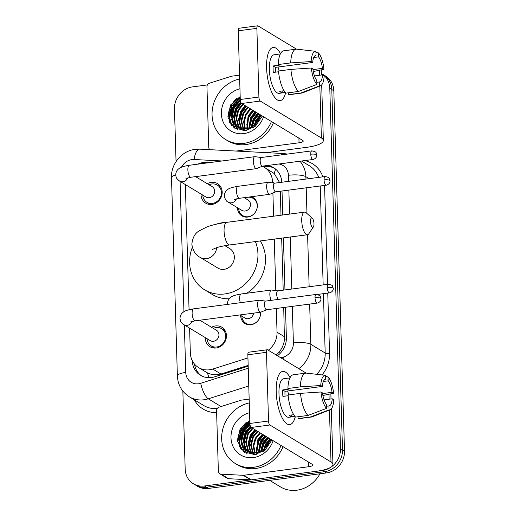 <?xml version="1.0" encoding="UTF-8"?>
<svg xmlns="http://www.w3.org/2000/svg" width="516" height="516" viewBox="0 0 516 516"><rect width="100%" height="100%" fill="white"/><g stroke="black" fill="none" stroke-linecap="round" stroke-linejoin="round"><path stroke-width="0.77" d="M260.509 312.238A10.726 9.643 121.2 0 1 250.931 324.751A10.726 9.643 121.2 0 1 245.074 323.564A10.726 9.643 121.2 0 1 240.682 315.424M251.286 196.731A10.726 9.643 121.2 0 1 252.982 197.518A10.726 9.643 121.2 0 1 256.987 208.638A10.726 9.643 121.2 0 1 247.738 217.068A10.726 9.643 121.2 0 1 241.881 215.881A10.726 9.643 121.2 0 1 237.483 207.742M211.541 327.299A11.41 10.256 121.2 0 1 215.546 325.938A11.41 10.256 121.2 0 1 221.777 327.202A11.41 10.256 121.2 0 1 226.034 339.025A11.41 10.256 121.2 0 1 216.198 347.997A11.41 10.256 121.2 0 1 209.967 346.733A11.41 10.256 121.2 0 1 205.297 337.632M207.284 183.722A11.41 10.256 121.2 0 1 211.283 182.361A11.41 10.256 121.2 0 1 217.513 183.625A11.41 10.256 121.2 0 1 221.777 195.448A11.41 10.256 121.2 0 1 211.934 204.42A11.41 10.256 121.2 0 1 205.703 203.156A11.41 10.256 121.2 0 1 201.04 194.048M210.199 162.534L206.639 162.346A20.118 18.079 -58.8 0 0 203.394 162.476A20.118 18.079 -58.8 0 0 197.68 164.178M205.826 371.952L207.496 372.894C211.831 374.977 216.314 375.351 220.951 374.016L248.164 365.386M279.575 182.529L274.267 173.563L264.353 167.313A20.118 18.079 -58.8 0 0 262.244 166.236M276.286 355.066L279.556 351.59C282.175 348.145 283.806 344.301 284.432 340.044L283.729 307.491M283.213 290.16L281.671 238.128M280.994 215.224L280.278 191.23M272.603 182.909L272.583 182.077A20.118 18.079 -58.8 0 0 264.353 167.313M268.294 350.235A20.118 18.079 -58.8 0 0 277.04 332.233L276.331 308.465M275.802 290.592L274.273 239.101M273.596 216.198L272.906 193.01M189.604 328.137L190.333 352.802A20.118 18.079 -58.8 0 0 198.563 367.566A20.118 18.079 -58.8 0 0 212.779 369.069L247.938 357.923M185.341 184.56L189.056 309.703M321.352 73.472A20.118 18.079 121.2 0 1 321.565 73.594A20.118 18.079 121.2 0 1 329.795 88.359L340.483 448.604A20.118 18.079 121.2 0 1 322.423 470.489L204.388 486.001L206.4 487.214A20.118 18.079 121.2 0 1 195.416 484.995A20.118 18.079 121.2 0 0 206.4 487.214L324.435 471.708L206.4 487.214L208.412 488.433A20.118 18.079 121.2 0 1 197.428 486.207L193.403 483.776A20.118 18.079 121.2 0 1 185.173 469.012L182.858 391.115M340.483 448.604L342.495 449.823A20.118 18.079 121.2 0 1 324.435 471.708A20.118 18.079 121.2 0 0 342.495 449.823L331.807 89.578L342.495 449.823L344.507 451.036A20.118 18.079 121.2 0 1 326.447 472.92L208.412 488.433M321.565 73.594L323.577 74.814A20.118 18.079 121.2 0 1 331.807 89.578A20.118 18.079 121.2 0 0 323.577 74.814L325.59 76.026A20.118 18.079 121.2 0 1 333.82 90.79L344.507 451.036M237.56 440.458A26.819 24.104 121.2 0 1 246.371 422.269A26.819 24.104 121.2 0 0 237.56 440.458M227.943 116.493A26.819 24.104 121.2 0 1 236.754 98.304A26.819 24.104 121.2 0 0 227.943 116.493M176.046 161.598L174.479 108.766A20.118 18.079 121.2 0 1 192.539 86.881L207.4 84.927M204.388 486.001A20.118 18.079 121.2 0 1 193.403 483.776M239.566 446.921A26.819 24.104 121.2 0 1 241.043 435.001M245.751 426.403A26.819 24.104 121.2 0 1 249.847 422.153M229.949 122.963A26.819 24.104 121.2 0 1 231.426 111.037M236.141 102.439A26.819 24.104 121.2 0 1 240.23 98.195M211.005 162.43L208.329 162.288A20.118 18.079 -58.8 0 0 205.949 162.327M281.762 182.245A20.118 18.079 -58.8 0 0 273.538 167.642A20.118 18.079 -58.8 0 0 267.585 165.475M277.434 355.763A20.118 18.079 -58.8 0 0 286.374 337.612L285.471 307.265M284.961 289.928L283.413 237.902M282.736 214.998L282.02 190.997M192.262 360.658A20.118 18.079 -58.8 0 0 200.485 375.3A20.118 18.079 -58.8 0 0 214.701 376.803L248.183 366.186M201.517 375.867A20.118 18.079 121.2 0 1 194.468 364.051M262.296 166.216L267.81 166.507A20.118 18.079 121.2 0 1 274.518 168.287M266.591 67.964A26.819 9.546 -97.5 0 1 267.778 54.889A26.819 9.546 -97.5 0 1 280.491 53.638A26.819 9.546 -97.5 0 0 273.158 47.459A26.819 9.546 -97.5 0 0 266.591 67.964A26.819 9.546 -97.5 0 0 273.035 94.854A26.819 9.546 -97.5 0 0 285.632 92.777A26.819 9.546 -97.5 0 1 280.149 100.639A26.819 9.546 -97.5 0 1 266.591 67.964M209.96 149.685A3.354 3.012 -58.8 0 1 208.754 147.331L206.955 86.746A3.354 3.012 -58.8 0 1 209.425 83.224L231.323 76.278A3.354 3.012 -58.8 0 1 231.858 76.162L239.547 75.149M266.359 152.633L306.594 147.344A26.819 6.863 178.3 0 0 323.345 140.468A26.819 6.863 178.3 0 0 321.384 137.998L260.264 101.046L241.623 103.49L302.75 140.449A6.708 1.716 -1.7 0 1 303.234 141.061A6.708 1.716 -1.7 0 1 299.048 142.784L236.115 151.053M296.507 49.149L258.032 25.884A3.354 1.193 82.5 0 0 257.69 25.8A3.354 1.193 82.5 0 0 256.871 28.361L238.231 30.812A3.354 1.193 -97.5 0 1 239.05 28.251L257.69 25.8M241.623 103.49A3.354 1.193 -97.5 0 1 240.269 99.491L258.909 97.04L256.871 28.361M258.909 97.04A3.354 1.193 82.5 0 0 260.264 101.046M240.269 99.491L238.231 30.812M275.441 72.169A13.41 4.773 82.5 0 1 275.351 70.518A13.41 4.773 82.5 0 1 275.415 67.377L312.69 62.475A13.41 4.773 -97.5 0 1 315.908 55.367A13.41 4.773 -97.5 0 1 316.024 55.354L315.792 55.386M313.754 57.502L318.54 56.876A13.41 4.773 -97.5 0 1 322.429 68.364L312.967 69.608M277.989 67.035A13.41 4.773 -97.5 0 1 279.059 70.944M278.55 71.763L273.293 72.453A19.447 6.921 -97.5 0 1 273.087 69.15A19.447 6.921 -97.5 0 1 273.099 65.977L279.311 65.158L278.292 64.545A22.13 7.875 -97.5 0 1 283.71 50.807L296.132 49.168A22.13 7.875 -97.5 0 1 296.842 49.168L315.908 51.368L316.024 55.354M285.4 92.512L279.188 93.325A19.447 6.921 -97.5 0 1 269.358 69.641A19.447 6.921 -97.5 0 1 274.119 54.767L280.33 53.954M284.097 90.726L279.672 91.306A19.447 6.921 -97.5 0 0 282.188 92.828L285.316 92.416M314.457 75.916L322.623 74.846L324.171 75.781A17.434 6.205 -97.5 0 1 320.462 85.804L302.582 92.867A22.13 7.875 -97.5 0 1 301.899 93.048L289.476 94.68A22.13 7.875 -97.5 0 1 288.476 94.634L300.905 93.003L319.404 85.953L319.288 81.967L316.824 82.289M288.425 92.796L288.476 94.634M285.961 93.119A22.13 7.875 -97.5 0 1 278.485 71.021L290.908 69.389L311.335 68.022L312.883 68.957A13.41 4.773 -97.5 0 0 316.772 80.444L316.889 84.431L298.39 91.487L285.961 93.119M301.899 93.048A22.13 7.875 -97.5 0 1 300.905 93.003M298.39 91.487A22.13 7.875 -97.5 0 1 290.908 69.389M313.289 71.543L323.977 69.299L322.429 68.364M318.54 56.876L318.424 52.89L315.94 52.606M318.424 52.89A17.434 6.205 -97.5 0 1 323.977 69.299M320.462 85.804A17.434 6.205 -97.5 0 1 319.404 85.953M316.889 84.431A17.434 6.205 -97.5 0 1 311.335 68.022M322.623 74.846A13.41 4.773 -97.5 0 1 319.404 81.954A13.41 4.773 -97.5 0 1 319.288 81.967M312.69 62.475L311.142 61.539L290.714 62.907L278.292 64.545M290.714 62.907A22.13 7.875 -97.5 0 1 296.132 49.168M311.142 61.539A17.434 6.205 -97.5 0 1 315.908 51.368M275.415 67.377L273.099 65.977M282.188 92.828L282.129 90.984M271.435 121.512A33.527 30.134 121.2 0 1 244.074 143.319A33.527 30.134 121.2 0 1 225.769 139.617A33.527 30.134 121.2 0 1 212.934 106.173A33.527 30.134 121.2 0 1 239.663 78.961M273.448 122.731A33.527 30.134 121.2 0 1 246.087 144.538A33.527 30.134 121.2 0 1 227.782 140.829L225.769 139.617M261.393 115.442L254.717 124.73A16.764 15.067 121.2 0 0 260.677 115.01M263.541 116.745A23.465 21.092 121.2 0 1 243.791 133.605A23.465 21.092 121.2 0 1 221.448 115.081A23.465 21.092 121.2 0 1 239.953 88.726M240.185 96.55L230.465 105.025L228.072 117.506L233.993 127.665L245.145 130.703L255.53 126.11L262.147 116.229M240.295 99.981L233.645 107.147L231.594 115.391L233.709 123.092L237.766 127.271M240.263 99.253L233.019 106.767L230.968 115.01L233.077 122.711L237.45 127.091L246.977 129.168M237.45 127.091L246.351 128.787C249.344 128.355 252.13 127.001 254.717 124.73M241.024 102.761L236.16 108.67L234.109 116.913L236.225 124.614L239.089 127.923M240.74 102.11L235.535 108.289L233.484 116.532L235.593 124.233L238.753 127.775M239.043 128L246.687 130.471M243.281 104.49L238.676 110.185L236.625 118.435L238.74 126.13L240.501 128.426M242.649 104.116L238.05 109.805L235.999 118.054L238.108 125.749L240.14 128.316M240.417 128.574L241.269 129.297M241.559 129.516L242.481 130.129M245.797 106.012L241.191 111.708L239.14 119.957L241.256 127.652L242.01 128.768M245.165 105.632L240.566 111.327L238.515 119.577L240.624 127.271L241.623 128.697M248.312 107.534L243.707 113.23L241.656 121.318L243.629 128.936M247.68 107.154L243.081 112.849L241.03 121.092L243.21 128.91M250.828 109.057L246.222 114.752L244.21 121.866L245.364 128.903M250.195 108.676L245.597 114.371L243.565 121.731L244.913 128.929M253.343 110.579L248.738 116.274L247.248 128.626M252.711 110.198L248.112 115.894L246.764 128.723M255.859 112.095L251.253 117.79L249.338 128.02M255.226 111.714L250.628 117.409L248.789 128.213M258.374 113.617L253.769 119.312L251.731 126.904M257.742 113.236L253.143 118.932L251.092 127.246M260.58 115.397L256.284 120.834L254.807 124.653M260.257 114.758L255.659 120.454L253.64 127.542M260.341 116.235L256.62 121.46L255.497 124.027M255.439 124.182L254.685 126.794M258.716 113.83L254.104 119.938L251.879 126.813M256.2 112.307L251.589 118.416L249.215 126.581M253.685 110.785L249.08 116.893L246.7 125.066M246.138 106.225L241.533 112.333L239.153 120.499M241.217 103.084L236.502 109.295L234.122 117.461M234.129 120.938L234.851 124.685M234.999 125.162L237.186 129.542M240.321 100.201L233.987 107.773L231.607 115.939M231.613 119.415L234.851 128.271M240.198 97.092L231.471 106.251L229.027 115.616L231.033 124.633M260.045 117.087L256.136 123.389M259.032 114.017L254.42 120.125L252.26 126.581M256.517 112.494L251.905 118.609L249.467 127.974M246.455 106.412L241.843 112.527L239.398 122.737M241.443 103.355L236.812 109.482L234.367 119.699M234.567 122.182L235.244 125.143M235.373 125.523L237.444 129.645M240.372 100.594L234.296 107.96L231.852 118.177M232.052 120.667L235.18 128.484M240.211 97.46L231.781 106.438L229.336 116.229L231.703 125.478M310.458 221.558A4.696 1.671 82.5 0 0 311.574 226.234A4.696 1.671 82.5 0 0 313.418 226.84A4.696 1.671 82.5 0 0 313.98 223.686A4.696 1.671 82.5 0 0 312.283 218.236A4.696 1.671 82.5 0 0 310.458 221.558M313.418 226.84L308.91 233.684A11.397 4.057 -97.5 0 1 307.491 234.735A11.397 4.057 -97.5 0 1 301.731 220.848A11.397 4.057 -97.5 0 1 304.524 212.134A11.397 4.057 -97.5 0 1 306.169 212.785L312.283 218.236M212.379 249.492L216.307 247.796C219.719 246.654 224.228 245.7 229.833 244.939A11.397 4.057 82.5 0 1 224.073 231.052A11.397 4.057 82.5 0 1 226.866 222.338C219.126 223.344 212.476 224.873 206.929 226.93L199.279 230.833C195.042 233.148 192.558 237.637 191.836 244.294C192.907 250.886 195.719 255.259 200.273 257.42L217.881 268.062A11.397 10.243 -58.8 0 0 224.105 269.32A11.397 10.243 -58.8 0 0 233.929 260.361A11.397 10.243 -58.8 0 0 229.672 248.551L224.95 245.693M255.394 241.585A36.881 33.147 121.2 0 1 224.834 293.946A36.881 33.147 121.2 0 1 204.697 289.863A36.881 33.147 121.2 0 1 192.3 247.48M215.985 224.26A36.881 33.147 121.2 0 1 222.719 222.673A36.881 33.147 121.2 0 1 226.44 222.396M229.239 298.764A36.881 33.147 121.2 0 1 212.244 294.43L204.697 289.863M260.245 240.946A36.881 33.147 121.2 0 1 246.738 293.262M202.801 195.119A10.056 9.043 -58.8 0 0 206.91 202.298A10.056 9.043 -58.8 0 0 212.399 203.414A10.056 9.043 -58.8 0 0 221.074 195.506A10.056 9.043 -58.8 0 0 217.32 185.089A10.056 9.043 -58.8 0 0 211.824 183.973A10.056 9.043 -58.8 0 0 209.045 184.786M186.024 178.413L190.914 177.24A6.037 2.148 82.5 0 1 187.882 170.261A6.037 2.148 82.5 0 1 187.863 169.887A6.037 2.148 82.5 0 1 189.34 165.275C183.69 166.216 180.252 167.319 179.026 168.584C176.795 170.132 175.704 172.376 175.75 175.324C176.44 177.033 175.001 177.343 179.613 181.097L205.974 197.035A6.037 5.424 -58.8 0 0 209.27 197.699A6.037 5.424 -58.8 0 0 214.469 192.958A6.037 5.424 -58.8 0 0 212.218 186.702L195.558 176.633M261.328 157.509L255.027 156.671A6.037 2.148 82.5 0 0 254.82 156.671A6.037 2.148 82.5 0 0 253.343 161.282A6.037 2.148 82.5 0 0 255.781 168.487A6.037 2.148 82.5 0 0 256.394 168.635A6.037 2.148 82.5 0 0 256.594 168.584L262.463 166.152M261.399 157.515A4.36 1.554 82.5 0 0 261.251 157.515A4.36 1.554 82.5 0 0 260.187 160.85A4.36 1.554 82.5 0 0 261.947 166.049A4.36 1.554 82.5 0 0 262.386 166.158L312.96 159.515C316.347 158.696 316.824 155.838 316.663 156.038L316.747 155.064A4.36 1.116 -1.7 0 0 316.431 154.665A4.36 1.116 178.3 0 0 310.755 154.207A4.36 1.554 82.5 0 0 312.96 159.515M207.064 338.696A10.056 9.043 -58.8 0 0 211.173 345.881A10.056 9.043 -58.8 0 0 216.662 346.991A10.056 9.043 -58.8 0 0 225.331 339.089A10.056 9.043 -58.8 0 0 221.577 328.666A10.056 9.043 -58.8 0 0 216.088 327.557A10.056 9.043 -58.8 0 0 213.308 328.37M190.288 321.99L195.177 320.823A6.037 2.148 82.5 0 1 192.139 313.838A6.037 2.148 82.5 0 1 192.126 313.47A6.037 2.148 82.5 0 1 193.603 308.852C187.953 309.8 184.515 310.903 183.29 312.161C181.058 313.709 179.968 315.96 180.013 318.901C180.697 320.617 179.258 320.92 183.87 324.674L210.231 340.612A6.037 5.424 -58.8 0 0 213.527 341.282A6.037 5.424 -58.8 0 0 218.732 336.535A6.037 5.424 -58.8 0 0 216.481 330.285L199.815 320.21M265.585 301.086L259.29 300.248A6.037 2.148 82.5 0 0 259.084 300.248A6.037 2.148 82.5 0 0 257.607 304.866A6.037 2.148 82.5 0 0 260.045 312.064A6.037 2.148 82.5 0 0 260.657 312.219A6.037 2.148 82.5 0 0 260.857 312.161L266.72 309.729M265.663 301.099A4.36 1.554 82.5 0 0 265.514 301.092A4.36 1.554 82.5 0 0 264.444 304.427A4.36 1.554 82.5 0 0 266.204 309.626A4.36 1.554 82.5 0 0 266.649 309.735L317.217 303.092C320.604 302.279 321.087 299.422 320.926 299.615L321.01 298.641A4.36 1.116 -1.7 0 0 320.688 298.242A4.36 1.116 178.3 0 0 315.018 297.784A4.36 1.554 82.5 0 0 317.217 303.092M238.624 208.425A10.056 9.043 -58.8 0 0 242.726 215.611A10.056 9.043 -58.8 0 0 248.222 216.726A10.056 9.043 -58.8 0 0 256.891 208.819A10.056 9.043 -58.8 0 0 253.137 198.396A10.056 9.043 -58.8 0 0 247.641 197.286A10.056 9.043 -58.8 0 0 244.868 198.099M236.444 198.841A6.037 5.424 -58.8 0 1 231.503 202.801A6.037 5.424 -58.8 0 1 228.207 202.13L241.791 210.341A6.037 5.424 -58.8 0 0 245.087 211.012A6.037 5.424 -58.8 0 0 250.292 206.271A6.037 5.424 -58.8 0 0 248.035 200.015L244.152 197.667M274.635 183.18L268.339 182.341A6.037 2.148 82.5 0 0 268.133 182.341A6.037 2.148 82.5 0 0 266.656 186.96A6.037 2.148 82.5 0 0 269.094 194.158A6.037 2.148 82.5 0 0 269.707 194.313A6.037 2.148 82.5 0 0 269.907 194.255L275.77 191.823M274.712 183.186A4.36 1.554 82.5 0 0 274.564 183.186A4.36 1.554 82.5 0 0 273.493 186.521A4.36 1.554 82.5 0 0 275.254 191.72A4.36 1.554 82.5 0 0 275.699 191.829L326.267 185.186C329.653 184.373 330.137 181.509 329.976 181.709L330.059 180.735A4.36 1.116 -1.7 0 0 329.737 180.336A4.36 1.116 178.3 0 0 324.067 179.878A4.36 1.554 82.5 0 0 326.267 185.186M241.817 316.115A10.056 9.043 -58.8 0 0 245.926 323.293A10.056 9.043 -58.8 0 0 251.415 324.409A10.056 9.043 -58.8 0 0 260.335 312.257M239.888 314.947L244.99 318.03A6.037 5.424 -58.8 0 0 248.286 318.695A6.037 5.424 -58.8 0 0 253.646 313.135M277.834 290.863L271.532 290.031A6.037 2.148 82.5 0 0 271.326 290.031A6.037 2.148 82.5 0 0 269.849 294.642A6.037 2.148 82.5 0 0 271.126 300.357M277.911 290.876A4.36 1.554 82.5 0 0 277.756 290.876A4.36 1.554 82.5 0 0 276.692 294.204A4.36 1.554 82.5 0 0 278.44 299.396M276.208 391.928A26.819 9.546 -97.5 0 1 277.395 378.847A26.819 9.546 -97.5 0 1 290.108 377.596A26.819 9.546 -97.5 0 0 282.774 371.417A26.819 9.546 -97.5 0 0 276.208 391.928A26.819 9.546 -97.5 0 0 282.645 418.811A26.819 9.546 -97.5 0 0 295.249 416.735A26.819 9.546 -97.5 0 1 289.76 424.603A26.819 9.546 -97.5 0 1 276.208 391.928M243.165 475.3A3.354 3.012 -58.8 0 0 243.707 475.281L251.253 479.841A3.354 3.012 121.2 0 1 250.712 479.861L243.165 475.3L221.029 474.146A3.354 3.012 -58.8 0 1 219.739 473.752A3.354 3.012 -58.8 0 1 218.365 471.295L216.572 410.71A3.354 3.012 -58.8 0 1 219.042 407.182L240.94 400.242A3.354 3.012 -58.8 0 1 241.475 400.119L249.164 399.113M251.253 479.841L316.211 471.308A26.819 6.863 178.3 0 0 332.955 464.426A26.819 6.863 178.3 0 0 331.001 461.955L269.874 425.003L251.24 427.454L312.361 464.406A6.708 1.716 -1.7 0 1 312.851 465.026A6.708 1.716 -1.7 0 1 308.665 466.741L243.707 475.281M250.712 479.861L228.575 478.706A3.354 3.012 121.2 0 1 227.285 478.313L219.739 473.752M306.123 373.107L267.643 349.848A3.354 1.193 82.5 0 0 267.307 349.758A3.354 1.193 82.5 0 0 266.482 352.325L247.848 354.776A3.354 1.193 -97.5 0 1 248.667 352.209L267.307 349.758M251.24 427.454A3.354 1.193 -97.5 0 1 249.886 423.455L268.52 421.004L266.482 352.325M268.52 421.004A3.354 1.193 82.5 0 0 269.874 425.003M249.886 423.455L247.848 354.776M285.051 396.133A13.41 4.773 82.5 0 1 284.967 394.476A13.41 4.773 82.5 0 1 285.025 391.334L322.3 386.439A13.41 4.773 -97.5 0 1 325.525 379.325A13.41 4.773 -97.5 0 1 325.641 379.312L325.409 379.344M323.371 381.466L328.157 380.834A13.41 4.773 -97.5 0 1 332.046 392.328L322.584 393.573M287.606 390.999A13.41 4.773 -97.5 0 1 288.676 394.908M288.167 395.72L282.903 396.417A19.447 6.921 -97.5 0 1 282.704 393.108A19.447 6.921 -97.5 0 1 282.716 389.935L288.928 389.122L287.909 388.503A22.13 7.875 -97.5 0 1 293.327 374.764L305.749 373.132A22.13 7.875 -97.5 0 1 306.452 373.126L325.519 375.332L325.641 379.312M295.017 416.47L288.799 417.289A19.447 6.921 -97.5 0 1 278.975 393.598A19.447 6.921 -97.5 0 1 283.736 378.731L289.947 377.912M293.714 414.683L289.289 415.27A19.447 6.921 -97.5 0 0 291.804 416.786L294.933 416.38M324.067 399.881L332.24 398.803L333.781 399.739A17.434 6.205 -97.5 0 1 330.079 409.768L312.199 416.831A22.13 7.875 -97.5 0 1 311.516 417.012L299.093 418.644A22.13 7.875 -97.5 0 1 298.093 418.599L310.516 416.967L329.021 409.91L328.898 405.931L326.441 406.253M298.035 416.754L298.093 418.599M295.578 417.076A22.13 7.875 -97.5 0 1 288.096 394.985L300.525 393.347L320.946 391.979L322.494 392.915A13.41 4.773 -97.5 0 0 326.383 404.409L326.505 408.395L308 415.445L295.578 417.076M311.516 417.012A22.13 7.875 -97.5 0 1 310.516 416.967M308 415.445A22.13 7.875 -97.5 0 1 300.525 393.347M322.906 395.501L333.594 393.263L332.046 392.328M328.157 380.834L328.034 376.848L325.557 376.564M328.034 376.848A17.434 6.205 -97.5 0 1 333.594 393.263M330.079 409.768A17.434 6.205 -97.5 0 1 329.021 409.91M326.505 408.395A17.434 6.205 -97.5 0 1 320.946 391.979M332.24 398.803A13.41 4.773 -97.5 0 1 329.014 405.918A13.41 4.773 -97.5 0 1 328.898 405.931M322.3 386.439L320.759 385.504L300.331 386.871L287.909 388.503M300.331 386.871A22.13 7.875 -97.5 0 1 305.749 373.132M320.759 385.504A17.434 6.205 -97.5 0 1 325.519 375.332M285.025 391.334L282.716 389.935M291.804 416.786L291.746 414.941M319.946 473.778A30.173 27.122 121.2 0 1 296.861 490.2A30.173 27.122 121.2 0 1 280.382 486.865L269.668 480.383M281.046 445.476A33.527 30.134 121.2 0 1 253.691 467.283A33.527 30.134 121.2 0 1 235.386 463.574A33.527 30.134 121.2 0 1 222.544 430.138A33.527 30.134 121.2 0 1 249.273 402.925M283.058 446.695A33.527 30.134 121.2 0 1 255.704 468.502A33.527 30.134 121.2 0 1 237.399 464.793L235.386 463.574M271.01 439.406L264.334 448.688A16.764 15.067 121.2 0 0 270.294 438.974M273.151 440.703A23.465 21.092 121.2 0 1 253.401 457.563A23.465 21.092 121.2 0 1 231.065 439.045A23.465 21.092 121.2 0 1 249.563 412.69M249.796 420.514L240.075 428.983L237.689 441.47L243.61 451.623L254.762 454.667L265.14 450.075L271.764 440.187M249.912 423.946L243.262 431.105L241.211 439.355L243.326 447.05L247.383 451.236M249.879 423.21L242.636 430.725L240.585 438.974L242.694 446.669L247.061 451.048L256.594 453.132M247.061 451.048L255.968 452.751C258.955 452.313 261.747 450.958 264.334 448.688M250.641 426.719L245.777 432.627L243.726 440.877L245.842 448.572L248.706 451.887M250.357 426.074L245.152 432.247L243.1 440.496L245.21 448.191L248.364 451.739M248.66 451.958L256.297 454.428M252.892 428.454L248.293 434.15L246.242 442.393L248.357 450.094L250.118 452.384M252.266 428.074L247.661 433.769L245.616 442.012L247.725 449.713L249.757 452.274M250.028 452.532L250.879 453.254M251.176 453.48L252.092 454.093M255.407 429.976L250.808 435.672L248.757 443.915L250.866 451.616L251.627 452.726M254.781 429.596L250.176 435.291L248.131 443.534L250.241 451.236L251.24 452.655M257.923 431.499L253.324 437.187L251.273 445.276L253.24 452.893M257.297 431.118L252.692 436.807L250.647 445.056L252.827 452.867M260.438 433.014L255.839 438.71L253.82 445.83L254.975 452.861M259.812 432.634L255.207 438.329L253.182 445.695L254.53 452.893M262.954 434.537L258.355 440.232L256.865 452.59M262.328 434.156L257.723 439.851L256.375 452.68M265.469 436.059L260.87 441.754L258.948 451.984M264.843 435.678L260.238 441.373L258.406 452.171M267.985 437.581L263.386 443.276L261.348 450.861M267.359 437.2L262.754 442.896L260.709 451.21M270.197 439.355L265.901 444.792L264.424 448.617M269.874 438.716L265.269 444.411L263.257 451.5M269.952 440.2L266.237 445.418L265.108 447.991M265.056 448.14L264.295 450.758M268.333 437.787L263.721 443.895L261.496 450.778M265.817 436.265L261.206 442.38L258.832 450.545M263.302 434.749L258.69 440.858L256.317 449.023M255.755 430.183L251.144 436.297L248.77 444.463M250.834 427.042L246.113 433.253L243.739 441.419M243.745 444.895L244.461 448.649M244.616 449.126L246.803 453.5M249.931 424.165L243.597 431.731L241.224 439.896M241.23 443.379L244.468 452.235M249.815 421.05L241.082 430.209L238.644 439.58L240.643 448.598M269.662 441.051L265.746 447.346M268.649 437.981L264.037 444.089L261.876 450.545M266.133 436.459L261.522 442.567L259.077 451.932M263.618 434.936L259.006 441.045L256.562 451.261M256.071 430.376L251.46 436.484L249.015 446.701M251.06 427.312L246.429 433.446L243.984 443.657M244.184 446.147L244.861 449.101M244.99 449.481L247.061 453.609M249.983 424.558L243.913 431.924L241.469 442.141M241.669 444.624L244.797 452.448M249.821 421.417L241.398 430.402L238.947 440.187L241.32 449.442M208.928 377.673A20.118 6.16 -107.6 0 1 207.496 372.894M274.267 173.563A20.118 7.946 -87 0 1 275.634 169.151M286.315 339.851A20.118 5.147 178.3 0 0 284.432 340.044M280.104 353.441A20.118 6.16 -107.6 0 1 279.556 351.59M195.487 365.16A20.118 5.147 178.3 0 0 194.7 365.328M274.344 183.141L272.583 182.077M284.6 336.806L277.04 332.233M220.951 374.016L212.779 369.069M333.82 90.79L329.795 88.359M326.447 472.92L322.423 470.489M222.093 160.973L194.068 159.508A13.41 12.055 -58.8 0 0 191.907 159.592A13.41 12.055 -58.8 0 0 181.471 167.223M194.068 159.508A13.41 5.295 -87 0 1 199.802 149.156L195.19 149.337C181.774 150.833 170.815 164.049 171.493 177.627A13.41 3.431 -1.7 0 1 175.724 174.976M184.341 324.957L185.747 372.449A13.41 12.055 -58.8 0 0 198.557 383.775A13.41 12.055 -58.8 0 0 200.711 383.291L248.248 368.224M248.77 385.974L208.277 398.816A26.819 24.104 121.2 0 1 203.975 399.777A26.819 24.104 121.2 0 1 189.327 396.81L203.665 405.479A26.819 24.104 -58.8 0 0 217.217 408.562M221.061 406.543L208.277 398.816A13.41 4.109 -107.6 0 1 200.711 383.291M304.743 160.592A30.173 27.122 121.2 0 1 322.919 176.833M324.564 185.412A30.173 27.122 121.2 0 1 324.577 185.721L327.499 284.335M327.763 293.094L329.55 353.363A30.173 27.122 121.2 0 1 322.074 374.932M216.63 412.671A30.173 27.122 121.2 0 1 194.293 399.81M299.944 161.224A26.819 24.104 121.2 0 1 305.872 176.698L309.103 178.652M318.707 177.388A26.819 24.104 -58.8 0 0 309.239 165.681L301.525 161.018M309.652 304.085L310.851 344.346L325.183 353.015L323.422 293.662M280.917 357.865L283.503 357.046A13.41 12.055 -58.8 0 0 293.391 342.934A13.41 3.431 -1.7 0 1 310.851 344.346A26.819 24.104 121.2 0 1 298.764 368.663M316.637 374.3A26.819 24.104 -58.8 0 0 325.183 353.015A3.354 0.858 178.3 0 0 329.55 353.363M288.599 181.348L288.418 175.292A13.41 3.431 -1.7 0 1 305.872 176.698L305.943 179.065M306.201 187.824L306.962 213.495M307.594 234.722L309.142 286.748M323.164 284.909L320.23 185.979M180.078 181.38L183.948 311.722M293.391 342.934L292.308 306.369M291.792 289.031L290.25 237.005M289.566 214.101L288.857 190.101M288.418 175.292A13.41 12.055 -58.8 0 0 278.885 163.991M321.836 185.766A3.354 0.858 178.3 0 0 324.577 185.721M284.181 359.839A13.41 4.109 -107.6 0 1 283.503 357.046M280.968 154.923A13.41 5.295 -87 0 1 283.503 153.529L199.802 149.156M171.493 177.627L177.375 375.887A13.41 3.431 -1.7 0 1 185.747 372.449M267.81 166.507L266.372 165.636M321.384 137.998L319.843 86.049M319.52 75.252L319.372 70.266M299.048 142.784L298.912 138.127M229.665 122.427A26.819 24.104 121.2 0 1 240.224 97.84M200.273 257.42A11.397 10.243 -58.8 0 0 206.497 258.677A11.397 10.243 -58.8 0 0 216.688 247.667M316.747 155.064L316.16 153C316.289 152.175 314.844 151.459 311.819 150.872A4.36 1.554 82.5 0 0 310.755 154.207M179.613 181.097A6.037 5.424 -58.8 0 0 182.909 181.761A6.037 5.424 -58.8 0 0 187.843 177.801M321.01 298.641L320.417 296.584C320.552 295.752 319.107 295.042 316.082 294.449A4.36 1.554 82.5 0 0 315.018 297.784M183.87 324.674A6.037 5.424 -58.8 0 0 187.166 325.344A6.037 5.424 -58.8 0 0 192.107 321.384M330.059 180.735L329.466 178.678C329.601 177.846 328.157 177.136 325.132 176.543A4.36 1.554 82.5 0 0 324.067 179.878M228.207 202.13C226.55 201.621 225.266 199.698 224.35 196.357C224.299 193.416 225.395 191.165 227.627 189.617C228.852 188.359 232.29 187.256 237.94 186.308A6.037 2.148 82.5 0 0 236.463 190.926A6.037 2.148 82.5 0 0 236.476 191.294A6.037 2.148 82.5 0 0 239.514 198.279L269.707 194.313M327.26 287.56A4.36 1.116 178.3 0 1 332.936 288.018A4.36 1.116 -1.7 0 1 333.252 288.418L332.665 286.361C332.794 285.529 331.349 284.819 328.331 284.232A4.36 1.554 82.5 0 0 327.26 287.56A4.36 1.554 82.5 0 0 329.466 292.869L317.327 294.468M227.588 304.388L227.543 304.047C227.498 301.099 228.588 298.854 230.826 297.3C232.052 296.042 235.483 294.939 241.133 293.997A6.037 2.148 82.5 0 0 239.656 298.609A6.037 2.148 82.5 0 0 239.676 298.977A6.037 2.148 82.5 0 0 240.308 302.718M331.001 461.955L329.46 410.014M329.137 399.216L328.989 394.224M308.665 466.741L308.529 462.091M221.029 474.146L228.575 478.706M239.276 446.392A26.819 24.104 121.2 0 1 249.834 421.804M206.148 372.152L198.563 367.566M287.509 154.065L283.503 153.529M177.375 375.887C177.859 384.975 181.838 391.947 189.327 396.81M323.345 140.468L321.694 84.876M321.404 75.007L321.249 69.873M239.966 128.607L240.591 128.987M229.833 244.939L307.491 234.735M226.866 222.338L304.524 212.134M206.91 202.298L210.554 204.504M190.914 177.24L256.394 168.635M217.32 185.089L220.964 187.289M189.34 165.275L254.82 156.671M311.819 150.872L261.251 157.515M211.173 345.881L214.817 348.087M195.177 320.823L260.657 312.219M221.577 328.666L225.221 330.872M193.603 308.852L259.084 300.248M316.082 294.449L265.514 301.092M242.726 215.611L245.1 217.043M253.137 198.396L255.504 199.827M239.514 198.279L234.625 199.447M237.94 186.308L268.133 182.341M325.132 176.543L274.564 183.186M245.926 323.293L248.293 324.725M241.133 293.997L271.326 290.031M328.331 284.232L277.756 290.876M329.466 292.869C332.852 292.056 333.336 289.199 333.175 289.392L333.252 288.418M332.955 464.426L331.311 408.84M331.014 398.965L330.866 393.837M249.576 452.571L250.208 452.951"/></g></svg>
